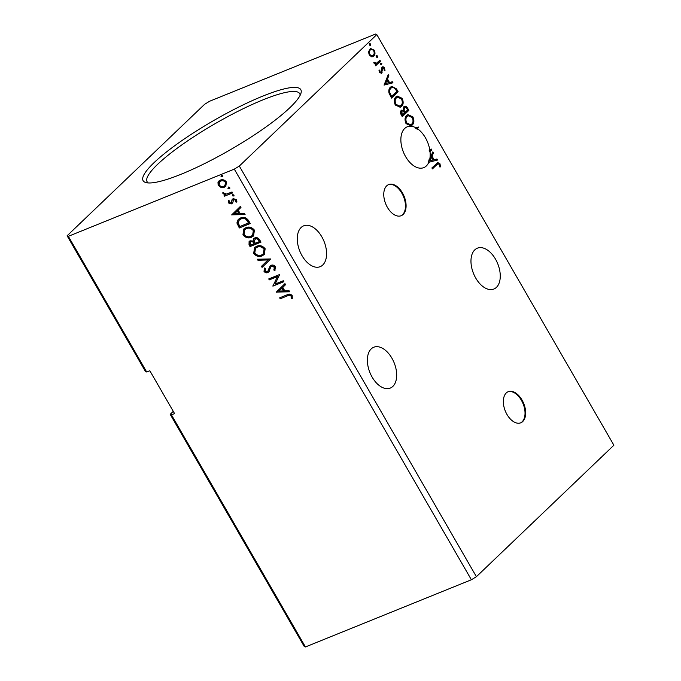 <?xml version="1.0" encoding="UTF-8"?>
<svg xmlns="http://www.w3.org/2000/svg" width="681" height="681" viewBox="0 0 681 681"><rect width="100%" height="100%" fill="white"/><g stroke="black" fill="none" stroke-linecap="round" stroke-linejoin="round"><path stroke-width="1.02" d="M522.038 400.045A16.778 9.951 68 0 0 508.205 391.694A16.778 9.951 68 0 0 506.97 414.448A16.778 9.951 68 0 0 520.803 422.799A16.778 9.951 68 0 0 522.038 400.045M520.48 422.918A16.778 9.951 68 0 0 521.408 400.3A16.778 9.951 68 0 0 507.89 391.83M402.462 192.936A16.778 9.951 68 0 0 388.63 184.585A16.778 9.951 68 0 0 387.395 207.347A16.778 9.951 68 0 0 401.228 215.698A16.778 9.951 68 0 0 402.462 192.936M400.913 215.817A16.778 9.951 68 0 0 401.841 193.191A16.778 9.951 68 0 0 388.323 184.721M391.915 358.206A22.022 13.058 68 0 0 373.758 347.242A22.022 13.058 68 0 0 372.132 377.112A22.022 13.058 68 0 0 390.29 388.076A22.022 13.058 68 0 0 391.915 358.206M475.73 278.061A22.022 13.058 -112 0 1 477.347 248.19A22.022 13.058 -112 0 1 495.504 259.155A22.022 13.058 -112 0 1 493.878 289.025A22.022 13.058 -112 0 1 475.73 278.061M417.828 128.998A22.022 13.058 68 0 1 425.412 137.749A22.022 13.058 68 0 1 429.839 150.246L431.167 148.977L431.72 149.939L430.009 151.574A22.022 13.058 68 0 1 429.702 159.388L432.827 151.863L433.431 152.91L432.06 156.213L434.086 159.72L436.938 158.988L437.542 160.035L428.792 162.291A22.022 13.058 68 0 1 423.786 167.62A22.022 13.058 68 0 1 405.629 156.656A22.022 13.058 68 0 1 407.255 126.785A22.022 13.058 68 0 1 415.802 127.722L418.492 127.024L417.206 129.254A22.022 13.058 68 0 0 415.172 127.977M302.041 255.707A22.022 13.058 -112 0 1 303.666 225.837A22.022 13.058 -112 0 1 321.815 236.801A22.022 13.058 -112 0 1 320.198 266.671A22.022 13.058 -112 0 1 302.041 255.707M181.086 174.259A91.041 16.812 150 0 1 146.1 182.627A91.041 16.812 150 0 1 173.204 146.841A91.041 16.812 150 0 1 262.832 96.098A91.041 16.812 150 0 1 300.976 93.212A91.041 16.812 150 0 1 181.086 174.259M300.134 95.306A88.104 16.276 -30 0 0 299.7 93.629A88.104 16.276 -30 0 0 262.951 99.86A88.104 16.276 -30 0 0 182.142 144.678A88.104 16.276 -30 0 0 147.105 181.733A88.104 16.276 -30 0 0 148.339 182.942M305.437 646.95L171.433 414.848L174.566 413.58L149.829 370.736L146.696 372.005L145.453 371.468L67.113 235.779L204.598 104.312L209.62 101.239L375.563 34.05L376.806 34.586L613.887 445.221L476.402 576.688L471.38 579.761L305.437 646.95L304.194 646.414L170.19 414.32L173.28 411.358M436.819 164.708L432.435 168.905L431.882 167.943L437.789 162.58L439.96 163.763L440.564 166.845L439.773 166.845L439.288 164.419L437.977 163.806L432.307 168.675M401.228 110.458L403.305 110.288L403.85 106.704C404.948 105.674 406.14 106.066 407.425 107.862L408.872 110.365L402.275 116.664L401.254 114.902C400.207 112.952 400.198 111.471 401.228 110.458L401.79 110.084M403.85 106.704L404.488 106.279M396.461 88.87L398.138 91.782L391.549 98.081L388.97 92.991C388.545 90.25 389.047 88.309 390.485 87.159L391.788 86.283L396.461 88.87L395.831 89.126L397.508 92.029L398.138 91.782M381.939 67.232C382.705 66.483 383.556 66.712 384.501 67.93L384.986 70.526L384.22 70.407L383.973 68.602L382.518 68.168L381.735 73.148L379.411 72.526L379.028 70.015L379.768 70.177L379.972 71.897L381.156 72.203L381.377 68.262L382.407 66.917M380.313 72.603L381.156 72.203M382.416 68.211L381.564 69.087L382.186 68.832M381.564 69.087L381.675 72.382L381.105 73.395L381.735 73.148L381.283 73.446M380.466 61.171L375.648 65.785L375.095 64.823L375.801 64.142L374.048 63.231L373.792 62.337L376.55 63.188L379.913 60.209L380.466 61.171L375.52 65.555M373.818 62.567L375.742 63.529L376.55 63.188M371.571 56.795L369.272 54.965L368.574 51.62L370.592 48.479L374.261 50.198C375.35 52.846 375.197 54.812 373.818 56.097L371.571 56.795M376.806 34.586L239.32 166.053L234.298 169.126L68.355 236.316L67.113 235.779M476.402 576.688L239.32 166.053M370.175 45.431L369.553 44.997L369.647 43.678L370.651 43.95L370.379 45.406M377.112 57.451L376.491 57.017L376.584 55.689L377.589 55.97L377.317 57.417M381.369 64.823L380.747 64.389L380.832 63.061L381.845 63.333L381.573 64.789M384.05 85.099L388.238 74.638L388.842 75.676L387.472 78.987L389.498 82.495L392.35 81.763L392.954 82.801L384.05 85.099M401.535 106.44L400.309 107.249L395.295 105.036C393.797 101.333 394.01 98.609 395.95 96.855L397.185 96.03L402.182 98.328C403.654 101.988 403.433 104.687 401.535 106.44L399.977 107.368M412.26 125.023L411.043 125.84L406.029 123.619C404.523 119.924 404.744 117.2 406.676 115.438L407.919 114.612L412.916 116.919C414.38 120.571 414.167 123.278 412.26 125.023L410.711 125.951M415.802 127.722L418.492 127.024M417.862 127.279L417.206 129.254M417.955 127.441L418.585 127.185M430.664 149.454L431.09 150.195L430.009 151.574M431.09 150.195L431.72 149.939M429.839 150.246L429.209 150.501A22.022 13.058 68 0 1 429.379 151.829M429.702 159.388L429.081 159.643A22.022 13.058 68 0 1 428.17 162.546L428.792 162.291M171.433 414.848L170.19 414.32M229.803 188.518L227.956 188.492L228.407 187.326L229.778 187.752L229.642 188.731M234.06 195.89L232.212 195.864L232.664 194.698L234.034 195.124L233.898 196.102M231.821 215L240.376 206.403L240.972 207.441L238.205 210.148L240.231 213.664L244.488 213.528L245.092 214.566L231.727 214.838M251.502 237.277C248.412 238.614 245.56 237.814 242.947 234.885L243.815 228.978L245.901 227.684C248.991 226.356 251.834 227.173 254.43 230.144L253.528 236.009L251.876 236.92C248.795 238.256 245.943 237.456 243.33 234.519L242.947 234.885M276.409 292.234L284.956 283.628L285.56 284.675L282.794 287.382L284.82 290.889L289.076 290.753L289.68 291.8L276.316 292.072M269.242 271.396L267.863 272.562C266.45 273.158 265.164 272.758 264.015 271.361L264.475 268.203L265.581 268.68L265.147 270.919L267.258 271.617L268.34 270.468L270.11 265.956L271.081 265.326C272.732 264.679 274.23 265.156 275.575 266.765L274.801 270.544L273.788 269.991L274.486 267.292L271.625 266.297L270.732 267.046L268.782 271.974M275.115 270.153L274.171 269.625L274.86 266.926L272 265.939L270.732 267.046M267.258 271.617L268.016 271.047M262.228 255.86C259.146 257.197 256.294 256.405 253.681 253.468L254.549 247.569L256.626 246.275C259.725 244.947 262.568 245.764 265.156 248.727L264.254 254.592L262.611 255.503C259.521 256.839 256.669 256.039 254.056 253.111L253.681 253.468M222.866 176.507L221.019 176.481L221.47 175.306L222.84 175.741L222.704 176.711M471.38 579.761L234.298 169.126M146.696 372.005L68.355 236.316M261.002 242.13L250.046 246.565L249.025 244.802L249.101 241.432L250.072 240.819L253.085 241.048L253.775 238.554L254.745 237.941C256.558 237.218 258.167 237.78 259.555 239.627L261.002 242.13M270.715 258.95L262.066 267.395L261.461 266.348L268.025 259.946L257.954 260.27L257.35 259.223L270.715 258.95M287.493 295.852L280.197 298.797L279.644 297.835L287.041 294.839C288.812 293.656 290.532 293.894 292.2 295.571L292.302 298.448L291.179 298.304L291.085 296.039C289.859 295.077 288.667 295.009 287.493 295.852L280.197 298.797M283.296 280.742L283.849 281.704L272.894 286.139L277.456 276.588L269.284 279.891L268.731 278.929L279.687 274.494L275.141 284.045L283.296 280.742M248.591 220.635L250.267 223.547L239.312 227.982L236.894 222.951L238.222 219.418L240.487 218.014C243.568 216.592 246.267 217.469 248.591 220.635M230.859 202.938L231.829 202.053L231.242 202.572L232.144 199.439L233.2 198.622L236.69 199.72L236.741 202.138L235.686 201.882L235.762 200.223L233.796 199.567L232.51 203.074L231.455 203.883L228.297 202.904L228.365 200.589L229.378 200.869L229.25 202.444L230.859 202.938L231.455 202.41L232.434 199.107M236.92 201.729L236.06 201.525L236.145 199.865L234.179 199.21L233.166 200.112M232.604 192.936L224.594 196.179L224.04 195.217L225.215 194.74L222.934 193.608L222.781 192.766L226.518 194.034L232.042 191.982L232.604 192.936M220.984 187.394L218.158 185.343L217.988 182.219L220.295 180.133C222.551 179.188 224.602 179.801 226.45 181.989L225.803 186.271L224.364 187.181L220.984 187.394L221.359 187.037L218.541 184.977L218.158 185.343M222.772 176.549L221.019 176.481M221.393 176.115L221.844 174.949M260.9 241.959L250.046 246.565M250.421 246.207L249.399 244.436L249.297 241.261M253.97 238.384L253.085 241.048M255.673 238.546L254.217 241.202L255.247 243.27L259.325 241.619L259.699 241.261L259.061 240.163C258.201 238.631 257.077 238.086 255.673 238.546L254.864 239.133M251.025 241.415L250.038 244.156L250.608 245.151L254.124 243.73L254.217 242.879C253.392 241.432 252.328 240.946 251.025 241.415L250.25 241.985M254.217 242.879L253.843 243.236C253.017 241.798 251.953 241.304 250.651 241.772L250.412 241.789M254.124 243.73L253.843 243.236M259.061 240.163L258.686 240.521C257.827 238.988 256.694 238.444 255.298 238.903L255.043 238.937M259.325 241.619L258.686 240.521M254.056 253.111L254.737 247.39M264.441 254.413L262.611 255.503M263.513 253.681L264.432 248.854C262.338 246.454 260.048 245.79 257.554 246.871L255.707 248.105M257.18 247.237L255.52 248.276L254.779 252.974C256.89 255.341 259.189 255.979 261.674 254.907L263.326 253.868L264.049 249.22C261.964 246.811 259.674 246.147 257.18 247.237L257.554 246.871M262.44 267.029L261.844 265.99L261.461 266.348M261.844 265.99L268.025 259.946M268.399 259.58L257.954 260.27M258.329 259.912L257.92 259.206M272 265.939L271.106 266.688L272 265.939M268.952 271.787L267.863 272.562M268.237 272.204C266.824 272.792 265.539 272.391 264.39 271.004L264.015 271.361M264.39 271.004L264.849 267.837M267.633 271.259L268.34 270.468M268.714 270.102L268.748 268.833M269.123 268.476L270.297 265.786M280.572 298.44L280.121 297.648M292.421 298.048L291.179 298.304M291.553 297.938L291.672 296.371L291.289 296.737M291.672 296.371L291.459 295.682L291.085 296.039M291.459 295.682C290.242 294.72 289.042 294.652 287.867 295.486M276.69 291.706L284.964 283.636M289.485 291.459L276.784 291.868M283.458 290.932L283.832 290.574L282.283 287.884L279.006 291.085L283.458 290.932L281.908 288.25M283.756 281.534L272.894 286.139M273.268 285.782L272.775 285.943M273.149 285.577L277.456 276.588M277.831 276.222L269.284 279.891M269.659 279.533L269.199 278.742M243.33 234.519L244.011 228.807M253.707 235.822L251.876 236.92M252.779 235.098L253.698 230.272C251.612 227.863 249.323 227.199 246.828 228.288L244.981 229.514M246.445 228.646L244.785 229.693L244.053 234.383C246.164 236.75 248.463 237.397 250.94 236.316L252.6 235.277L253.323 230.629C251.238 228.22 248.94 227.565 246.445 228.646L246.828 228.288M250.174 223.377L239.312 227.982M239.686 227.616L237.277 222.593L236.894 222.951M237.277 222.593L238.418 219.239M241.415 218.618L239.244 220.091L238.222 223.045L239.882 226.56L248.965 222.678L246.607 219.188C244.794 217.988 243.066 217.801 241.415 218.618L239.44 219.912M246.607 219.188L246.233 219.546C244.419 218.354 242.683 218.167 241.04 218.976M248.591 223.036L246.233 219.546M232.102 214.481L240.376 206.403M244.896 214.226L232.195 214.643M238.869 213.706L239.244 213.349L237.695 210.659L234.417 213.851L238.869 213.706L237.32 211.016M232.885 202.717L231.829 203.517L228.297 202.904M228.671 202.538L228.748 200.223M234.179 199.21L233.54 199.746L234.179 199.21M233.966 195.941L232.212 195.864M232.587 195.507L233.038 194.332M232.502 192.774L224.594 196.179M224.968 195.822L224.509 195.03M222.934 193.608L223.308 193.242L225.59 194.383L225.215 194.74M223.308 193.242L223.164 192.4M229.71 188.569L227.956 188.492M228.331 188.135L228.782 186.96M218.541 184.977L218.363 181.861L217.988 182.219M218.363 181.861L219.018 180.882M225.981 186.092L224.364 187.181M224.739 186.824L221.359 187.037M225.147 185.3L225.845 182.023C224.441 180.431 222.9 179.997 221.231 180.729L219.886 181.648M220.857 181.086L219.682 181.827L219.146 184.943C220.584 186.526 222.142 186.952 223.819 186.219L224.968 185.487L225.471 182.389C224.066 180.797 222.525 180.363 220.857 181.086L221.231 180.729M369.017 43.925L370.651 43.95M370.03 44.205L369.945 45.533M370.294 48.632L373.639 50.445L374.261 50.198M373.639 50.445C374.72 53.101 374.576 55.067 373.188 56.344L373.818 56.097M373.188 56.344L372.635 56.778M369.681 50.258L370.983 49.551L369.681 50.258C368.634 51.194 368.489 52.658 369.238 54.65C370.507 56.157 371.639 56.404 372.643 55.382M370.311 50.002C369.264 50.939 369.119 52.403 369.868 54.403C371.136 55.91 372.269 56.148 373.265 55.127C374.312 54.199 374.448 52.743 373.673 50.76C372.422 49.236 371.298 48.981 370.311 50.002M369.238 54.65L369.868 54.403M371.945 55.851L373.265 55.127M375.955 55.944L377.589 55.97M376.968 56.217L376.882 57.544M373.937 62.558L374.567 62.303M374.099 63.078L374.729 62.822M379.419 60.686L379.845 61.426M380.211 63.316L381.845 63.333M381.224 63.588L381.139 64.916M379.002 70.407L379.768 70.177M379.138 70.432L379.343 72.152L379.972 71.897M379.343 72.152L380.526 72.458M382.118 67.078L383.871 68.185L384.501 67.93M383.871 68.185L384.365 70.781M381.658 70.586L382.279 70.339M381.675 72.382L382.296 72.126M387.915 75.412L388.842 75.676M388.221 75.931L386.842 79.234L387.472 78.987M386.842 79.234L388.877 82.75L389.498 82.495M388.877 82.75L392.35 81.763M391.728 82.009L392.282 82.98M387.029 80.043L384.969 83.754L388.587 82.733L387.029 80.043L385.599 83.508L388.587 82.733M384.969 83.754L385.599 83.508M397.508 92.029L391.413 97.86M391.473 86.427L395.831 89.126M392.094 87.415L390.409 88.377C389.234 89.313 388.851 90.905 389.26 93.152L391.039 96.728L396.904 91.467L394.657 88.019L392.094 87.415L391.039 88.121C389.855 89.058 389.472 90.65 389.89 92.897L391.669 96.472M389.26 93.152L389.89 92.897M390.409 88.377L391.039 88.121M396.878 96.174L401.56 98.583L402.182 98.328M401.56 98.583C403.024 102.244 402.811 104.942 400.905 106.696M397.517 97.145L395.874 98.073C394.342 99.469 394.154 101.639 395.32 104.593L399.321 106.415L400.973 105.478C402.497 104.091 402.684 101.937 401.526 99.009L397.517 97.145L396.504 97.817C394.963 99.213 394.784 101.384 395.95 104.346L399.951 106.159M395.874 98.073L396.504 97.817M395.32 104.593L395.95 104.346M404.182 106.44L406.795 108.117L408.242 110.62L408.872 110.365M408.242 110.62L402.148 116.442M401.484 110.245L403.305 110.288M406.795 108.117L407.425 107.862M403.782 107.921L404.786 107.419L403.782 107.921L403.475 110.56L404.557 112.646L407.638 110.05L407 108.951C406.131 107.411 405.263 106.985 404.403 107.666L404.097 110.305L405.186 112.391M401.169 111.658L402.199 111.148L401.169 111.658L401.773 115.31L404.514 113.037L404.225 112.552C403.399 111.105 402.59 110.722 401.79 111.412L402.394 115.063M401.194 114.314L401.824 114.059M403.475 110.56L404.097 110.305M407.613 114.757L412.286 117.175L412.916 116.919M412.286 117.175C413.759 120.826 413.537 123.525 411.639 125.278M408.251 115.727L406.608 116.655C405.067 118.051 404.889 120.231 406.055 123.184L410.056 124.998L411.707 124.061C413.231 122.674 413.418 120.52 412.26 117.592L408.251 115.727L407.229 116.4C405.697 117.796 405.51 119.975 406.676 122.929L410.677 124.742M406.608 116.655L407.229 116.4M406.055 123.184L406.676 122.929M432.503 152.638L433.431 152.91M432.81 153.165L431.431 156.468L432.06 156.213M431.431 156.468L433.456 159.975L434.086 159.72M433.456 159.975L436.938 158.988M436.317 159.243L436.87 160.205M431.618 157.268L429.558 160.988L433.176 159.958L431.618 157.268L430.188 160.733L433.176 159.958M429.558 160.988L430.188 160.733M437.449 162.759L439.33 164.01L439.96 163.763M439.33 164.01L439.935 167.1M437.977 163.806L436.189 164.964M390.673 96.098L391.303 95.842M404.276 112.161L404.906 111.905"/></g></svg>
